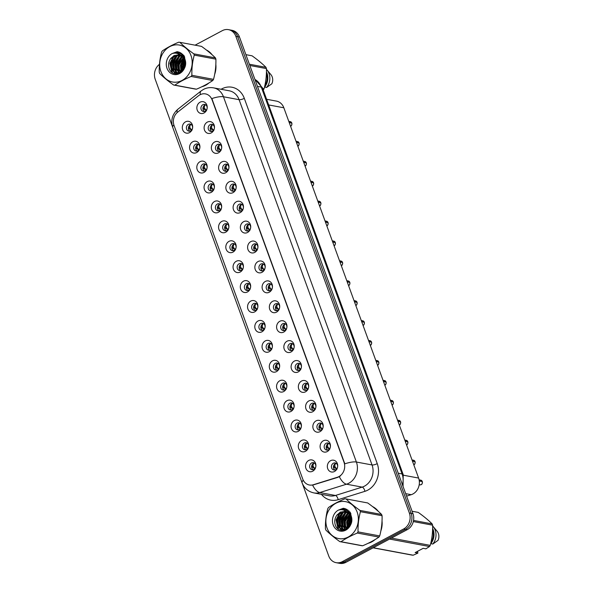 <?xml version="1.0" encoding="UTF-8"?>
<svg xmlns="http://www.w3.org/2000/svg" width="593" height="593" viewBox="0 0 593 593"><rect width="100%" height="100%" fill="white"/><g stroke="black" fill="none" stroke-linecap="round" stroke-linejoin="round"><path stroke-width="0.89" d="M196.698 152.542A5.997 5.152 100.6 0 1 189.938 149.703A5.997 5.152 100.6 0 1 192.777 141.757A5.997 5.152 100.6 0 1 199.537 144.588A5.997 5.152 100.6 0 1 196.698 152.542M195.564 144.284A3.595 3.091 -79.4 0 0 193.644 148.028A3.595 3.091 -79.4 0 0 196.083 151.059A3.595 3.091 -79.4 0 0 197.921 150.755A3.595 3.091 -79.4 0 0 199.841 147.02A3.595 3.091 -79.4 0 0 197.402 143.988A3.595 3.091 -79.4 0 0 195.564 144.284M203.948 172.459A5.997 5.152 100.6 0 1 197.187 169.62A5.997 5.152 100.6 0 1 200.026 161.674A5.997 5.152 100.6 0 1 206.787 164.506A5.997 5.152 100.6 0 1 203.948 172.459M202.813 164.202A3.595 3.091 -79.4 0 0 200.894 167.945A3.595 3.091 -79.4 0 0 203.332 170.977A3.595 3.091 -79.4 0 0 205.171 170.673A3.595 3.091 -79.4 0 0 207.09 166.937A3.595 3.091 -79.4 0 0 204.652 163.905A3.595 3.091 -79.4 0 0 202.813 164.202M211.197 192.377A5.997 5.152 100.6 0 1 204.437 189.538A5.997 5.152 100.6 0 1 207.276 181.591A5.997 5.152 100.6 0 1 214.036 184.423A5.997 5.152 100.6 0 1 211.197 192.377M210.063 184.119A3.595 3.091 -79.4 0 0 208.143 187.862A3.595 3.091 -79.4 0 0 210.582 190.894A3.595 3.091 -79.4 0 0 212.42 190.59A3.595 3.091 -79.4 0 0 214.34 186.854A3.595 3.091 -79.4 0 0 211.901 183.823A3.595 3.091 -79.4 0 0 210.063 184.119M218.446 212.294A5.997 5.152 100.6 0 1 211.686 209.455A5.997 5.152 100.6 0 1 214.525 201.509A5.997 5.152 100.6 0 1 221.285 204.34A5.997 5.152 100.6 0 1 218.446 212.294M217.312 204.036A3.595 3.091 -79.4 0 0 215.392 207.78A3.595 3.091 -79.4 0 0 217.831 210.811A3.595 3.091 -79.4 0 0 219.669 210.508A3.595 3.091 -79.4 0 0 221.589 206.772A3.595 3.091 -79.4 0 0 219.151 203.74A3.595 3.091 -79.4 0 0 217.312 204.036M225.696 232.211A5.997 5.152 100.6 0 1 218.936 229.372A5.997 5.152 100.6 0 1 221.775 221.426A5.997 5.152 100.6 0 1 228.535 224.258A5.997 5.152 100.6 0 1 225.696 232.211M224.562 223.954A3.595 3.091 -79.4 0 0 222.642 227.697A3.595 3.091 -79.4 0 0 225.081 230.729A3.595 3.091 -79.4 0 0 226.919 230.425A3.595 3.091 -79.4 0 0 228.839 226.682A3.595 3.091 -79.4 0 0 226.4 223.657A3.595 3.091 -79.4 0 0 224.562 223.954M232.945 252.129A5.997 5.152 100.6 0 1 226.185 249.29A5.997 5.152 100.6 0 1 229.024 241.344A5.997 5.152 100.6 0 1 235.784 244.175A5.997 5.152 100.6 0 1 232.945 252.129M231.811 243.871A3.595 3.091 -79.4 0 0 229.891 247.615A3.595 3.091 -79.4 0 0 232.33 250.646A3.595 3.091 -79.4 0 0 234.168 250.342A3.595 3.091 -79.4 0 0 236.088 246.599A3.595 3.091 -79.4 0 0 233.649 243.575A3.595 3.091 -79.4 0 0 231.811 243.871M240.195 272.046A5.997 5.152 100.6 0 1 233.434 269.207A5.997 5.152 100.6 0 1 236.273 261.261A5.997 5.152 100.6 0 1 243.034 264.093A5.997 5.152 100.6 0 1 240.195 272.046M239.061 263.789A3.595 3.091 -79.4 0 0 237.141 267.532A3.595 3.091 -79.4 0 0 239.579 270.564A3.595 3.091 -79.4 0 0 241.418 270.26A3.595 3.091 -79.4 0 0 243.338 266.516A3.595 3.091 -79.4 0 0 240.899 263.492A3.595 3.091 -79.4 0 0 239.061 263.789M247.444 291.964A5.997 5.152 100.6 0 1 240.684 289.125A5.997 5.152 100.6 0 1 243.523 281.178A5.997 5.152 100.6 0 1 250.283 284.01A5.997 5.152 100.6 0 1 247.444 291.964M246.31 283.706A3.595 3.091 -79.4 0 0 244.39 287.449A3.595 3.091 -79.4 0 0 246.829 290.481A3.595 3.091 -79.4 0 0 248.667 290.177A3.595 3.091 -79.4 0 0 250.587 286.434A3.595 3.091 -79.4 0 0 248.148 283.41A3.595 3.091 -79.4 0 0 246.31 283.706M254.694 311.881A5.997 5.152 100.6 0 1 247.933 309.042A5.997 5.152 100.6 0 1 250.772 301.088A5.997 5.152 100.6 0 1 257.532 303.927A5.997 5.152 100.6 0 1 254.694 311.881M253.559 303.623A3.595 3.091 -79.4 0 0 251.64 307.367A3.595 3.091 -79.4 0 0 254.078 310.398A3.595 3.091 -79.4 0 0 255.917 310.095A3.595 3.091 -79.4 0 0 257.836 306.351A3.595 3.091 -79.4 0 0 255.398 303.327A3.595 3.091 -79.4 0 0 253.559 303.623M261.943 331.791A5.997 5.152 100.6 0 1 255.183 328.959A5.997 5.152 100.6 0 1 258.022 321.006A5.997 5.152 100.6 0 1 264.782 323.845A5.997 5.152 100.6 0 1 261.943 331.791M260.809 323.541A3.595 3.091 -79.4 0 0 258.889 327.284A3.595 3.091 -79.4 0 0 261.328 330.316A3.595 3.091 -79.4 0 0 263.166 330.012A3.595 3.091 -79.4 0 0 265.086 326.269A3.595 3.091 -79.4 0 0 262.647 323.244A3.595 3.091 -79.4 0 0 260.809 323.541M269.192 351.708A5.997 5.152 100.6 0 1 262.432 348.877A5.997 5.152 100.6 0 1 265.271 340.923A5.997 5.152 100.6 0 1 272.031 343.762A5.997 5.152 100.6 0 1 269.192 351.708M268.058 343.458A3.595 3.091 -79.4 0 0 266.138 347.201A3.595 3.091 -79.4 0 0 268.577 350.226A3.595 3.091 -79.4 0 0 270.415 349.929A3.595 3.091 -79.4 0 0 272.335 346.186A3.595 3.091 -79.4 0 0 269.897 343.154A3.595 3.091 -79.4 0 0 268.058 343.458M276.442 371.626A5.997 5.152 100.6 0 1 269.682 368.794A5.997 5.152 100.6 0 1 272.521 360.84A5.997 5.152 100.6 0 1 279.281 363.679A5.997 5.152 100.6 0 1 276.442 371.626M275.308 363.376A3.595 3.091 -79.4 0 0 273.388 367.119A3.595 3.091 -79.4 0 0 275.827 370.143A3.595 3.091 -79.4 0 0 277.665 369.847A3.595 3.091 -79.4 0 0 279.585 366.103A3.595 3.091 -79.4 0 0 277.146 363.072A3.595 3.091 -79.4 0 0 275.308 363.376M283.691 391.543A5.997 5.152 100.6 0 1 276.931 388.711A5.997 5.152 100.6 0 1 279.77 380.758A5.997 5.152 100.6 0 1 286.53 383.597A5.997 5.152 100.6 0 1 283.691 391.543M282.557 383.293A3.595 3.091 -79.4 0 0 280.637 387.036A3.595 3.091 -79.4 0 0 283.076 390.061A3.595 3.091 -79.4 0 0 284.914 389.764A3.595 3.091 -79.4 0 0 286.834 386.021A3.595 3.091 -79.4 0 0 284.395 382.989A3.595 3.091 -79.4 0 0 282.557 383.293M290.941 411.46A5.997 5.152 100.6 0 1 284.18 408.629A5.997 5.152 100.6 0 1 287.012 400.675A5.997 5.152 100.6 0 1 293.78 403.514A5.997 5.152 100.6 0 1 290.941 411.46M289.807 403.21A3.595 3.091 -79.4 0 0 287.887 406.954A3.595 3.091 -79.4 0 0 290.325 409.978A3.595 3.091 -79.4 0 0 292.164 409.681A3.595 3.091 -79.4 0 0 294.084 405.938A3.595 3.091 -79.4 0 0 291.645 402.906A3.595 3.091 -79.4 0 0 289.807 403.21M298.19 431.378A5.997 5.152 100.6 0 1 291.43 428.546A5.997 5.152 100.6 0 1 294.261 420.593A5.997 5.152 100.6 0 1 301.029 423.432A5.997 5.152 100.6 0 1 298.19 431.378M297.056 423.128A3.595 3.091 -79.4 0 0 295.136 426.871A3.595 3.091 -79.4 0 0 297.575 429.895A3.595 3.091 -79.4 0 0 299.413 429.599A3.595 3.091 -79.4 0 0 301.333 425.856A3.595 3.091 -79.4 0 0 298.894 422.824A3.595 3.091 -79.4 0 0 297.056 423.128M305.439 451.295A5.997 5.152 100.6 0 1 298.679 448.464A5.997 5.152 100.6 0 1 301.511 440.51A5.997 5.152 100.6 0 1 308.278 443.349A5.997 5.152 100.6 0 1 305.439 451.295M304.305 443.045A3.595 3.091 -79.4 0 0 302.386 446.788A3.595 3.091 -79.4 0 0 304.824 449.813A3.595 3.091 -79.4 0 0 306.663 449.516A3.595 3.091 -79.4 0 0 308.582 445.773A3.595 3.091 -79.4 0 0 306.144 442.741A3.595 3.091 -79.4 0 0 304.305 443.045M312.689 471.213A5.997 5.152 100.6 0 1 305.929 468.381A5.997 5.152 100.6 0 1 308.76 460.427A5.997 5.152 100.6 0 1 315.528 463.266A5.997 5.152 100.6 0 1 312.689 471.213M311.555 462.963A3.595 3.091 -79.4 0 0 309.635 466.698A3.595 3.091 -79.4 0 0 312.074 469.73A3.595 3.091 -79.4 0 0 313.912 469.434A3.595 3.091 -79.4 0 0 315.832 465.69A3.595 3.091 -79.4 0 0 313.393 462.659A3.595 3.091 -79.4 0 0 311.555 462.963M189.449 132.624A5.997 5.152 100.6 0 1 182.688 129.785A5.997 5.152 100.6 0 1 185.527 121.839A5.997 5.152 100.6 0 1 192.288 124.671A5.997 5.152 100.6 0 1 189.449 132.624M188.315 124.367A3.595 3.091 -79.4 0 0 186.395 128.11A3.595 3.091 -79.4 0 0 188.833 131.142A3.595 3.091 -79.4 0 0 190.672 130.838A3.595 3.091 -79.4 0 0 192.592 127.102A3.595 3.091 -79.4 0 0 190.153 124.07A3.595 3.091 -79.4 0 0 188.315 124.367M211.249 132.899A5.997 5.152 100.6 0 1 204.489 130.06A5.997 5.152 100.6 0 1 207.328 122.114A5.997 5.152 100.6 0 1 214.088 124.945A5.997 5.152 100.6 0 1 211.249 132.899M210.115 124.641A3.595 3.091 -79.4 0 0 208.195 128.384A3.595 3.091 -79.4 0 0 210.634 131.416A3.595 3.091 -79.4 0 0 212.472 131.112A3.595 3.091 -79.4 0 0 214.392 127.376A3.595 3.091 -79.4 0 0 211.953 124.345A3.595 3.091 -79.4 0 0 210.115 124.641M218.498 152.816A5.997 5.152 100.6 0 1 211.738 149.977A5.997 5.152 100.6 0 1 214.577 142.031A5.997 5.152 100.6 0 1 221.337 144.862A5.997 5.152 100.6 0 1 218.498 152.816M217.364 144.559A3.595 3.091 -79.4 0 0 215.444 148.302A3.595 3.091 -79.4 0 0 217.883 151.334A3.595 3.091 -79.4 0 0 219.721 151.03A3.595 3.091 -79.4 0 0 221.641 147.294A3.595 3.091 -79.4 0 0 219.202 144.262A3.595 3.091 -79.4 0 0 217.364 144.559M225.748 172.733A5.997 5.152 100.6 0 1 218.987 169.894A5.997 5.152 100.6 0 1 221.826 161.948A5.997 5.152 100.6 0 1 228.587 164.78A5.997 5.152 100.6 0 1 225.748 172.733M224.614 164.476A3.595 3.091 -79.4 0 0 222.694 168.219A3.595 3.091 -79.4 0 0 225.132 171.251A3.595 3.091 -79.4 0 0 226.971 170.947A3.595 3.091 -79.4 0 0 228.891 167.204A3.595 3.091 -79.4 0 0 226.452 164.179A3.595 3.091 -79.4 0 0 224.614 164.476M232.997 192.651A5.997 5.152 100.6 0 1 226.237 189.812A5.997 5.152 100.6 0 1 229.076 181.866A5.997 5.152 100.6 0 1 235.836 184.697A5.997 5.152 100.6 0 1 232.997 192.651M231.863 184.393A3.595 3.091 -79.4 0 0 229.943 188.137A3.595 3.091 -79.4 0 0 232.382 191.168A3.595 3.091 -79.4 0 0 234.22 190.864A3.595 3.091 -79.4 0 0 236.14 187.121A3.595 3.091 -79.4 0 0 233.701 184.097A3.595 3.091 -79.4 0 0 231.863 184.393M240.247 212.568A5.997 5.152 100.6 0 1 233.486 209.729A5.997 5.152 100.6 0 1 236.325 201.783A5.997 5.152 100.6 0 1 243.086 204.615A5.997 5.152 100.6 0 1 240.247 212.568M239.112 204.311A3.595 3.091 -79.4 0 0 237.193 208.054A3.595 3.091 -79.4 0 0 239.631 211.086A3.595 3.091 -79.4 0 0 241.47 210.782A3.595 3.091 -79.4 0 0 243.389 207.039A3.595 3.091 -79.4 0 0 240.951 204.014A3.595 3.091 -79.4 0 0 239.112 204.311M247.496 232.486A5.997 5.152 100.6 0 1 240.736 229.647A5.997 5.152 100.6 0 1 243.575 221.7A5.997 5.152 100.6 0 1 250.335 224.532A5.997 5.152 100.6 0 1 247.496 232.486M246.362 224.228A3.595 3.091 -79.4 0 0 244.442 227.971A3.595 3.091 -79.4 0 0 246.881 231.003A3.595 3.091 -79.4 0 0 248.719 230.699A3.595 3.091 -79.4 0 0 250.639 226.956A3.595 3.091 -79.4 0 0 248.2 223.932A3.595 3.091 -79.4 0 0 246.362 224.228M254.745 252.403A5.997 5.152 100.6 0 1 247.985 249.564A5.997 5.152 100.6 0 1 250.817 241.61A5.997 5.152 100.6 0 1 257.584 244.449A5.997 5.152 100.6 0 1 254.745 252.403M253.611 244.146A3.595 3.091 -79.4 0 0 251.691 247.889A3.595 3.091 -79.4 0 0 254.13 250.921A3.595 3.091 -79.4 0 0 255.968 250.617A3.595 3.091 -79.4 0 0 257.888 246.873A3.595 3.091 -79.4 0 0 255.45 243.849A3.595 3.091 -79.4 0 0 253.611 244.146M261.995 272.313A5.997 5.152 100.6 0 1 255.235 269.481A5.997 5.152 100.6 0 1 258.066 261.528A5.997 5.152 100.6 0 1 264.834 264.367A5.997 5.152 100.6 0 1 261.995 272.313M260.861 264.063A3.595 3.091 -79.4 0 0 258.941 267.806A3.595 3.091 -79.4 0 0 261.38 270.838A3.595 3.091 -79.4 0 0 263.218 270.534A3.595 3.091 -79.4 0 0 265.138 266.791A3.595 3.091 -79.4 0 0 262.699 263.766A3.595 3.091 -79.4 0 0 260.861 264.063M269.244 292.23A5.997 5.152 100.6 0 1 262.484 289.399A5.997 5.152 100.6 0 1 265.316 281.445A5.997 5.152 100.6 0 1 272.083 284.284A5.997 5.152 100.6 0 1 269.244 292.23M268.11 283.98A3.595 3.091 -79.4 0 0 266.19 287.724A3.595 3.091 -79.4 0 0 268.629 290.748A3.595 3.091 -79.4 0 0 270.467 290.451A3.595 3.091 -79.4 0 0 272.387 286.708A3.595 3.091 -79.4 0 0 269.948 283.676A3.595 3.091 -79.4 0 0 268.11 283.98M276.494 312.148A5.997 5.152 100.6 0 1 269.733 309.316A5.997 5.152 100.6 0 1 272.565 301.363A5.997 5.152 100.6 0 1 279.333 304.202A5.997 5.152 100.6 0 1 276.494 312.148M275.36 303.898A3.595 3.091 -79.4 0 0 273.44 307.641A3.595 3.091 -79.4 0 0 275.878 310.665A3.595 3.091 -79.4 0 0 277.717 310.369A3.595 3.091 -79.4 0 0 279.637 306.625A3.595 3.091 -79.4 0 0 277.198 303.594A3.595 3.091 -79.4 0 0 275.36 303.898M283.743 332.065A5.997 5.152 100.6 0 1 276.983 329.234A5.997 5.152 100.6 0 1 279.814 321.28A5.997 5.152 100.6 0 1 286.582 324.119A5.997 5.152 100.6 0 1 283.743 332.065M282.609 323.815A3.595 3.091 -79.4 0 0 280.689 327.558A3.595 3.091 -79.4 0 0 283.128 330.583A3.595 3.091 -79.4 0 0 284.966 330.286A3.595 3.091 -79.4 0 0 286.886 326.543A3.595 3.091 -79.4 0 0 284.447 323.511A3.595 3.091 -79.4 0 0 282.609 323.815M290.993 351.983A5.997 5.152 100.6 0 1 284.232 349.151A5.997 5.152 100.6 0 1 287.064 341.197A5.997 5.152 100.6 0 1 293.831 344.036A5.997 5.152 100.6 0 1 290.993 351.983M289.858 343.732A3.595 3.091 -79.4 0 0 287.939 347.476A3.595 3.091 -79.4 0 0 290.377 350.5A3.595 3.091 -79.4 0 0 292.216 350.204A3.595 3.091 -79.4 0 0 294.135 346.46A3.595 3.091 -79.4 0 0 291.697 343.429A3.595 3.091 -79.4 0 0 289.858 343.732M298.242 371.9A5.997 5.152 100.6 0 1 291.482 369.068A5.997 5.152 100.6 0 1 294.313 361.115A5.997 5.152 100.6 0 1 301.081 363.954A5.997 5.152 100.6 0 1 298.242 371.9M297.108 363.65A3.595 3.091 -79.4 0 0 295.188 367.393A3.595 3.091 -79.4 0 0 297.627 370.417A3.595 3.091 -79.4 0 0 299.465 370.121A3.595 3.091 -79.4 0 0 301.385 366.378A3.595 3.091 -79.4 0 0 298.946 363.346A3.595 3.091 -79.4 0 0 297.108 363.65M305.491 391.817A5.997 5.152 100.6 0 1 298.731 388.986A5.997 5.152 100.6 0 1 301.563 381.032A5.997 5.152 100.6 0 1 308.33 383.871A5.997 5.152 100.6 0 1 305.491 391.817M304.357 383.567A3.595 3.091 -79.4 0 0 302.437 387.311A3.595 3.091 -79.4 0 0 304.876 390.335A3.595 3.091 -79.4 0 0 306.714 390.038A3.595 3.091 -79.4 0 0 308.634 386.295A3.595 3.091 -79.4 0 0 306.196 383.263A3.595 3.091 -79.4 0 0 304.357 383.567M312.741 411.735A5.997 5.152 100.6 0 1 305.981 408.903A5.997 5.152 100.6 0 1 308.812 400.95A5.997 5.152 100.6 0 1 315.58 403.789A5.997 5.152 100.6 0 1 312.741 411.735M311.607 403.485A3.595 3.091 -79.4 0 0 309.687 407.221A3.595 3.091 -79.4 0 0 312.126 410.252A3.595 3.091 -79.4 0 0 313.964 409.956A3.595 3.091 -79.4 0 0 315.884 406.212A3.595 3.091 -79.4 0 0 313.445 403.181A3.595 3.091 -79.4 0 0 311.607 403.485M319.99 431.652A5.997 5.152 100.6 0 1 313.23 428.821A5.997 5.152 100.6 0 1 316.062 420.867A5.997 5.152 100.6 0 1 322.829 423.706A5.997 5.152 100.6 0 1 319.99 431.652M318.856 423.402A3.595 3.091 -79.4 0 0 316.929 427.138A3.595 3.091 -79.4 0 0 319.375 430.17A3.595 3.091 -79.4 0 0 321.206 429.873A3.595 3.091 -79.4 0 0 323.133 426.13A3.595 3.091 -79.4 0 0 320.694 423.098A3.595 3.091 -79.4 0 0 318.856 423.402M327.24 451.57A5.997 5.152 100.6 0 1 320.479 448.738A5.997 5.152 100.6 0 1 323.311 440.784A5.997 5.152 100.6 0 1 330.071 443.616A5.997 5.152 100.6 0 1 327.24 451.57M326.106 443.319A3.595 3.091 -79.4 0 0 324.178 447.055A3.595 3.091 -79.4 0 0 326.617 450.087A3.595 3.091 -79.4 0 0 328.455 449.79A3.595 3.091 -79.4 0 0 330.383 446.047A3.595 3.091 -79.4 0 0 327.944 443.015A3.595 3.091 -79.4 0 0 326.106 443.319M334.489 471.487A5.997 5.152 100.6 0 1 327.721 468.655A5.997 5.152 100.6 0 1 330.56 460.702A5.997 5.152 100.6 0 1 337.321 463.533A5.997 5.152 100.6 0 1 334.489 471.487M333.355 463.237A3.595 3.091 -79.4 0 0 331.428 466.973A3.595 3.091 -79.4 0 0 333.866 470.004A3.595 3.091 -79.4 0 0 335.705 469.708A3.595 3.091 -79.4 0 0 337.632 465.965A3.595 3.091 -79.4 0 0 335.193 462.933A3.595 3.091 -79.4 0 0 333.355 463.237M203.999 112.981A5.997 5.152 100.6 0 1 197.239 110.142A5.997 5.152 100.6 0 1 200.078 102.196A5.997 5.152 100.6 0 1 206.838 105.028A5.997 5.152 100.6 0 1 203.999 112.981M202.865 104.724A3.595 3.091 -79.4 0 0 200.945 108.467A3.595 3.091 -79.4 0 0 203.384 111.499A3.595 3.091 -79.4 0 0 205.222 111.195A3.595 3.091 -79.4 0 0 207.142 107.459A3.595 3.091 -79.4 0 0 204.704 104.427A3.595 3.091 -79.4 0 0 202.865 104.724M197.121 151.052A3.595 3.091 100.6 0 1 195.646 147.805A3.595 3.091 100.6 0 1 197.573 144.662A3.595 3.091 100.6 0 1 198.373 144.373M204.37 170.962A3.595 3.091 100.6 0 1 202.895 167.723A3.595 3.091 100.6 0 1 204.822 164.58A3.595 3.091 100.6 0 1 205.623 164.291M211.619 190.879A3.595 3.091 100.6 0 1 210.144 187.64A3.595 3.091 100.6 0 1 212.072 184.497A3.595 3.091 100.6 0 1 212.872 184.208M218.869 210.797A3.595 3.091 100.6 0 1 217.394 207.557A3.595 3.091 100.6 0 1 219.321 204.415A3.595 3.091 100.6 0 1 220.122 204.125M226.118 230.714A3.595 3.091 100.6 0 1 224.643 227.475A3.595 3.091 100.6 0 1 226.57 224.332A3.595 3.091 100.6 0 1 227.371 224.043M233.368 250.631A3.595 3.091 100.6 0 1 231.893 247.392A3.595 3.091 100.6 0 1 233.82 244.249A3.595 3.091 100.6 0 1 234.62 243.96M240.617 270.549A3.595 3.091 100.6 0 1 239.142 267.31A3.595 3.091 100.6 0 1 241.069 264.167A3.595 3.091 100.6 0 1 241.862 263.878M247.867 290.466A3.595 3.091 100.6 0 1 246.391 287.22A3.595 3.091 100.6 0 1 248.319 284.084A3.595 3.091 100.6 0 1 249.112 283.795M255.116 310.384A3.595 3.091 100.6 0 1 253.641 307.137A3.595 3.091 100.6 0 1 255.568 304.001A3.595 3.091 100.6 0 1 256.361 303.712M262.365 330.301A3.595 3.091 100.6 0 1 260.89 327.054A3.595 3.091 100.6 0 1 262.818 323.919A3.595 3.091 100.6 0 1 263.611 323.622M269.615 350.218A3.595 3.091 100.6 0 1 268.14 346.972A3.595 3.091 100.6 0 1 270.067 343.836A3.595 3.091 100.6 0 1 270.86 343.54M276.864 370.136A3.595 3.091 100.6 0 1 275.389 366.889A3.595 3.091 100.6 0 1 277.316 363.746A3.595 3.091 100.6 0 1 278.11 363.457M284.114 390.053A3.595 3.091 100.6 0 1 282.639 386.806A3.595 3.091 100.6 0 1 284.566 383.664A3.595 3.091 100.6 0 1 285.359 383.375M291.363 409.971A3.595 3.091 100.6 0 1 289.888 406.724A3.595 3.091 100.6 0 1 291.815 403.581A3.595 3.091 100.6 0 1 292.608 403.292M298.613 429.888A3.595 3.091 100.6 0 1 297.137 426.641A3.595 3.091 100.6 0 1 299.065 423.498A3.595 3.091 100.6 0 1 299.858 423.209M305.862 449.805A3.595 3.091 100.6 0 1 304.387 446.559A3.595 3.091 100.6 0 1 306.314 443.416A3.595 3.091 100.6 0 1 307.107 443.127M313.111 469.723A3.595 3.091 100.6 0 1 311.636 466.476A3.595 3.091 100.6 0 1 313.556 463.333A3.595 3.091 100.6 0 1 314.357 463.044M189.871 131.135A3.595 3.091 100.6 0 1 188.404 127.888A3.595 3.091 100.6 0 1 190.323 124.745A3.595 3.091 100.6 0 1 191.124 124.456M211.671 131.401A3.595 3.091 100.6 0 1 210.196 128.162A3.595 3.091 100.6 0 1 212.124 125.019A3.595 3.091 100.6 0 1 212.917 124.73M218.921 151.319A3.595 3.091 100.6 0 1 217.446 148.08A3.595 3.091 100.6 0 1 219.373 144.937A3.595 3.091 100.6 0 1 220.166 144.648M226.17 171.236A3.595 3.091 100.6 0 1 224.695 167.997A3.595 3.091 100.6 0 1 226.622 164.854A3.595 3.091 100.6 0 1 227.416 164.565M233.42 191.154A3.595 3.091 100.6 0 1 231.945 187.914A3.595 3.091 100.6 0 1 233.872 184.771A3.595 3.091 100.6 0 1 234.665 184.482M240.669 211.071A3.595 3.091 100.6 0 1 239.194 207.832A3.595 3.091 100.6 0 1 241.121 204.689A3.595 3.091 100.6 0 1 241.914 204.4M247.918 230.988A3.595 3.091 100.6 0 1 246.443 227.742A3.595 3.091 100.6 0 1 248.371 224.606A3.595 3.091 100.6 0 1 249.164 224.317M255.168 250.906A3.595 3.091 100.6 0 1 253.693 247.659A3.595 3.091 100.6 0 1 255.62 244.524A3.595 3.091 100.6 0 1 256.413 244.234M262.417 270.823A3.595 3.091 100.6 0 1 260.942 267.576A3.595 3.091 100.6 0 1 262.869 264.441A3.595 3.091 100.6 0 1 263.663 264.144M269.667 290.74A3.595 3.091 100.6 0 1 268.192 287.494A3.595 3.091 100.6 0 1 270.119 284.358A3.595 3.091 100.6 0 1 270.912 284.062M276.916 310.658A3.595 3.091 100.6 0 1 275.441 307.411A3.595 3.091 100.6 0 1 277.368 304.268A3.595 3.091 100.6 0 1 278.161 303.979M284.166 330.575A3.595 3.091 100.6 0 1 282.691 327.329A3.595 3.091 100.6 0 1 284.61 324.186A3.595 3.091 100.6 0 1 285.411 323.897M291.415 350.493A3.595 3.091 100.6 0 1 289.94 347.246A3.595 3.091 100.6 0 1 291.86 344.103A3.595 3.091 100.6 0 1 292.66 343.814M298.664 370.41A3.595 3.091 100.6 0 1 297.189 367.163A3.595 3.091 100.6 0 1 299.109 364.02A3.595 3.091 100.6 0 1 299.91 363.731M305.914 390.327A3.595 3.091 100.6 0 1 304.439 387.081A3.595 3.091 100.6 0 1 306.359 383.938A3.595 3.091 100.6 0 1 307.159 383.649M313.163 410.245A3.595 3.091 100.6 0 1 311.688 406.998A3.595 3.091 100.6 0 1 313.608 403.855A3.595 3.091 100.6 0 1 314.409 403.566M320.413 430.162A3.595 3.091 100.6 0 1 318.938 426.916A3.595 3.091 100.6 0 1 320.857 423.773A3.595 3.091 100.6 0 1 321.658 423.484M327.662 450.08A3.595 3.091 100.6 0 1 326.187 446.833A3.595 3.091 100.6 0 1 328.107 443.69A3.595 3.091 100.6 0 1 328.907 443.401M334.912 469.997A3.595 3.091 100.6 0 1 333.436 466.75A3.595 3.091 100.6 0 1 335.356 463.607A3.595 3.091 100.6 0 1 336.157 463.318M204.422 111.484A3.595 3.091 100.6 0 1 202.947 108.245A3.595 3.091 100.6 0 1 204.874 105.102A3.595 3.091 100.6 0 1 205.667 104.813M198.499 95.747A10.793 9.28 100.6 0 1 199.945 94.798A10.793 9.28 100.6 0 1 205.46 93.894A10.793 9.28 100.6 0 1 212.116 99.898L344.014 462.288A10.793 9.28 100.6 0 1 337.358 477.254L313.341 484.748A10.793 9.28 100.6 0 1 309.383 485A10.793 9.28 100.6 0 1 302.726 478.996L174.053 125.479A10.793 9.28 100.6 0 1 177.715 112.114L198.499 95.747M266.591 99.268L276.442 101.106A11.993 10.311 100.6 0 1 283.839 107.778L418.614 478.062A11.993 10.311 100.6 0 1 411.216 494.688L406.583 496.133M184.386 59.797A19.384 16.663 -79.4 0 0 182.518 70.76M201.946 86.711A19.384 16.663 -79.4 0 0 205.549 85.31A19.384 16.663 -79.4 0 0 208.906 82.976M350.567 516.377A19.384 16.663 -79.4 0 0 348.699 527.34M368.134 543.292A19.384 16.663 -79.4 0 0 371.729 541.891A19.384 16.663 -79.4 0 0 375.087 539.556M211.857 98.579L344.807 463.845A13.987 4.047 -20 0 1 356.393 462.029A15.989 13.743 100.6 0 1 348.832 483.228A15.989 13.743 100.6 0 1 346.527 484.192L319.775 492.553A15.989 13.743 100.6 0 1 313.905 492.916L329.552 495.844A15.989 13.743 -79.4 0 0 335.416 495.474L362.175 487.12A15.989 13.743 -79.4 0 0 364.473 486.149A15.989 13.743 -79.4 0 0 372.041 464.949L239.098 99.683A15.989 13.743 -79.4 0 0 229.232 90.788L213.584 87.868A15.989 13.743 100.6 0 1 223.45 96.763A13.987 4.047 160 0 0 211.857 98.579M302.297 483.354L328.737 556.004A11.993 10.311 -79.4 0 0 336.135 562.675L339.745 563.35A11.993 10.311 -79.4 0 0 345.867 562.349L407.302 529.608L405.501 529.275A11.993 10.311 -79.4 0 0 411.171 513.375L237.66 36.655A11.993 10.311 -79.4 0 0 230.262 29.984A11.993 10.311 -79.4 0 1 237.66 36.655L411.171 513.375A11.993 10.311 -79.4 0 1 405.501 529.275L344.066 562.016L405.501 529.275L403.692 528.934A11.993 10.311 -79.4 0 0 409.363 513.034L235.858 36.321A11.993 10.311 -79.4 0 0 228.461 29.65A11.993 10.311 -79.4 0 0 222.331 30.651L195.082 45.172M337.936 563.016A11.993 10.311 -79.4 0 0 344.066 562.016A11.993 10.311 -79.4 0 1 337.936 563.016M340.508 475.875L337.847 477.343L312.607 485.118A13.987 6.501 72.7 0 0 319.775 492.553L335.416 495.474A3.995 1.853 -107.3 0 1 338.158 499.684A19.984 17.182 100.6 0 1 321.421 494.325M214.666 74.355A19.384 16.663 -79.4 0 0 215.837 64.429M212.109 54.756A19.384 16.663 -79.4 0 0 206.408 50.02M380.847 530.935A19.384 16.663 -79.4 0 0 382.025 521.01M378.29 511.336A19.384 16.663 -79.4 0 0 372.589 506.6M159.473 64.303A11.993 10.311 -79.4 0 0 155.225 79.292L172.57 126.939M336.135 562.675A11.993 10.311 -79.4 0 0 342.257 561.675L403.692 528.934M407.302 529.608A11.993 10.311 -79.4 0 0 412.98 513.708L239.468 36.996A11.993 10.311 -79.4 0 0 232.071 30.325L228.461 29.65M291.815 123.07C291.897 125.019 291.511 126.05 290.644 126.146L290.548 126.198A2.402 2.061 -79.4 0 0 291.8 123.062L291.808 123.085M205.719 110.046L206.416 110.135M203.102 107.377L204.103 109.305L205.163 109.861M291.548 123.018L289.162 122.395M206.52 110.624L205.793 110.772L205.652 111.447M206.223 109.816L204.103 109.305M205.83 104.917L204.889 105.131L204.214 107.481L205.245 109.26M291.8 123.062L289.228 122.581M191.68 129.459L189.552 128.948L188.552 127.021M191.28 124.567L190.338 124.775L189.664 127.124L190.694 128.903M191.969 130.267L191.242 130.416L191.109 131.09M191.168 129.689L191.865 129.778M189.552 128.948L190.605 129.504M299.065 142.987C299.146 144.937 298.761 145.967 297.894 146.063L297.797 146.115A2.402 2.061 -79.4 0 0 299.05 142.98L296.478 142.498M210.352 127.295L211.353 129.222L213.658 130.052M298.798 142.935L296.411 142.313M213.769 130.542L213.043 130.69L212.902 131.364M213.473 129.734L211.353 129.222M213.08 124.834L212.138 125.049L211.464 127.399L212.494 129.178M212.969 129.963L212.405 129.778M297.538 141.549L298.983 142.794A2.402 2.061 -79.4 0 0 297.538 141.549L296.033 141.267M305.039 166.025A2.402 2.061 -79.4 0 0 306.299 162.897L306.307 162.919M217.601 147.212L218.602 149.139L220.907 149.97M306.047 162.853L303.66 162.23M221.019 150.459L220.292 150.607L220.151 151.282M220.722 149.651L218.602 149.139M220.329 144.751L219.388 144.966L218.713 147.316L219.736 149.095M220.218 149.881L219.655 149.695M306.299 162.897L303.727 162.415M304.787 161.466L306.233 162.712A2.402 2.061 -79.4 0 0 304.787 161.466L303.282 161.185M313.564 182.822C313.645 184.771 313.252 185.802 312.392 185.898L312.289 185.95A2.402 2.061 -79.4 0 0 313.549 182.814L310.977 182.333M224.851 167.13L225.851 169.057L228.157 169.887M313.297 182.77L310.91 182.147M228.268 170.376L227.542 170.525L227.401 171.199M227.971 169.568L225.851 169.057M227.579 164.669L226.637 164.884L225.963 167.233L226.986 169.012M227.467 169.798L226.904 169.605M312.037 181.384L313.482 182.629A2.402 2.061 -79.4 0 0 312.037 181.384L310.532 181.102M319.538 205.86A2.402 2.061 -79.4 0 0 320.798 202.732L318.226 202.25M232.1 187.047L233.101 188.974L235.406 189.804M320.546 202.687L318.159 202.065M235.517 190.294L234.791 190.442L234.65 191.116M235.221 189.486L233.101 188.974M234.828 184.586L233.887 184.801L233.212 187.151L234.235 188.93M234.717 189.716L234.153 189.523M319.286 201.301L320.731 202.547A2.402 2.061 -79.4 0 0 319.286 201.301L317.781 201.02M198.929 149.377L196.802 148.865L195.801 146.938M198.529 144.484L197.588 144.692L196.913 147.042L197.943 148.821M199.218 150.185L198.492 150.333L198.359 151.007M198.418 149.606L199.115 149.695M196.802 148.865L197.854 149.421M206.179 169.294L204.051 168.783L203.051 166.855M205.778 164.394L204.837 164.609L204.162 166.959L205.193 168.738M206.468 170.102L205.741 170.25L205.601 170.925M205.667 169.524L206.364 169.613M204.051 168.783L205.104 169.339M213.428 189.211L211.301 188.7L210.3 186.773M213.028 184.312L212.086 184.527L211.412 186.877L212.442 188.656M213.717 190.019L212.991 190.168L212.85 190.842M212.917 189.441L213.613 189.53M211.301 188.7L212.353 189.256M160.903 71.538A18.783 16.152 -79.4 0 0 182.088 80.426A18.783 16.152 -79.4 0 0 190.976 55.512A18.783 16.152 -79.4 0 0 169.791 46.625A18.783 16.152 -79.4 0 0 160.903 71.538M159.473 72.887A21.585 18.553 -79.4 0 0 159.71 73.517C163.394 77.186 168.034 81.026 173.623 85.029A21.585 18.553 -79.4 0 0 174.839 85.14L196.483 89.18C202.865 86.474 208.299 83.583 212.768 80.5A21.585 18.553 -79.4 0 0 213.517 79.343C215.281 72.82 216.067 66.09 215.896 59.152A21.585 18.553 -79.4 0 0 215.674 58.514A21.585 18.553 -79.4 0 0 215.429 57.884C211.783 54.245 207.15 50.405 201.516 46.373L179.872 42.325A21.585 18.553 -79.4 0 0 178.663 42.214C172.244 44.935 166.818 47.825 162.371 50.894A21.585 18.553 -79.4 0 0 161.622 52.051C159.858 58.633 159.065 65.363 159.25 72.242A21.585 18.553 -79.4 0 0 159.473 72.887M212.768 80.5L191.124 76.46C184.712 79.18 179.279 82.071 174.839 85.14M191.124 76.46A21.585 18.553 -79.4 0 0 191.873 75.296L213.517 79.343M215.896 59.152L194.252 55.112C192.488 61.628 191.695 68.358 191.873 75.296M194.252 55.112A21.585 18.553 -79.4 0 0 194.03 54.467A21.585 18.553 -79.4 0 0 193.785 53.837L215.429 57.884M173.623 85.029L195.267 89.069A21.585 18.553 -79.4 0 0 196.483 89.18M185.053 61.739L183.563 65.682L183.63 69.351M185.194 62.732L184.201 65.801L184.119 68.499M184.201 59.233L181.013 65.2L181.317 69.796L181.947 71.286M184.438 59.737L181.651 65.319L182.347 70.923M184.593 56.95L183.548 57.417M183.185 57.617L178.471 64.726L178.775 69.322L180.442 72.287M184.719 57.276L183.823 57.743M183.445 57.973L179.108 64.845L179.412 69.44L180.806 72.087M183.467 56.105L182.429 56.35M182.081 56.461L181.184 56.846L175.921 64.252L176.225 68.84L179.027 72.813M183.763 56.283L182.718 56.58M182.362 56.72L176.558 64.37L176.862 68.966L179.375 72.717M184.038 55.757L182.585 55.534M182.259 55.527L181.258 55.579M180.947 55.623L178.634 56.372L173.371 63.777L173.675 68.365L175.943 71.916L177.678 72.998M183.867 55.72L182.896 55.646M182.562 55.646L181.554 55.749M181.228 55.809L179.271 56.491L174.008 63.896L174.312 68.484L176.581 72.035L178.004 72.983M184.571 56.891L180.569 55.112M179.768 55.053L176.091 55.898L170.828 63.303L171.132 67.891L173.393 71.442L176.373 72.902L180.798 72.094L185.216 64.526L184.482 59.856L181.792 56.231L178.634 54.734L170.665 58.618C168.679 61.487 168.101 64.548 168.946 67.795C171.859 79.165 187.818 72.524 185.446 60.975L183.986 55.668L178.122 51.843L177.025 51.71L172.089 53.585A11.163 9.599 -79.4 0 0 166.996 68.291A11.163 9.599 -79.4 0 0 178.634 74.014A11.163 9.599 -79.4 0 0 185.446 60.975M184.341 56.372L181.006 55.179M181.325 55.245L180.657 55.179M180.064 55.171L176.729 56.016L171.466 63.421L171.77 68.01L174.031 71.56L176.699 72.954M185.439 60.871L182.436 56.35L180.961 55.431M178.856 54.778L174.179 55.534L170.799 58.41M177.982 73.124L178.878 73.369M178.308 73.117L178.938 73.347M176.373 72.902L180.124 72.798M172.089 53.585C175.758 52.547 178.99 53.429 181.792 56.231M179.872 42.325C183.519 45.965 188.159 49.805 193.785 53.837M184.794 60.723L182.963 65.786L183.022 70.196M184.727 57.291L184 57.981M183.682 58.322L180.413 65.312L181.095 71.916M182.207 56.78L177.863 64.837L178.953 72.353M182.837 54.334L181.147 55.201M179.664 56.305L175.32 64.355L176.403 71.879M176.751 72.516L177.048 72.991M177.077 73.028L177.574 73.717M181.725 53.4L179.338 54.304M178.575 54.741L177.818 55.26M177.114 55.831L172.771 63.881L173.86 71.405M174.209 72.042L175.491 73.777M180.569 52.688L177.44 53.511M174.572 55.357L170.221 63.407L172.393 72.65M179.375 52.177L174.646 53.148M178.226 51.865L177.025 51.71M184.675 60.353L182.644 65.727L182.77 70.485M183.771 55.386L183.37 55.623M183.015 55.853L182.392 56.313M181.369 57.21L177.544 64.778L178.389 71.76M182.703 54.208L180.828 55.149M180.487 55.371L179.746 55.912M178.819 56.735L175.002 64.296L175.839 71.286M176.284 72.19L177.337 73.754M181.584 53.296L179.13 54.185M178.219 54.712L177.196 55.438M176.277 56.253L172.452 63.822L173.289 70.812M173.734 71.716L175.194 73.74M180.42 52.614L177.166 53.437M173.727 55.779L169.902 63.347L171.807 72.227M179.219 52.125L174.149 53.177M327.084 528.118A18.783 16.152 -79.4 0 0 348.269 537.006A18.783 16.152 -79.4 0 0 357.156 512.093A18.783 16.152 -79.4 0 0 335.972 503.212A18.783 16.152 -79.4 0 0 327.084 528.118M325.653 529.467A21.585 18.553 -79.4 0 0 325.891 530.098C329.582 533.767 334.215 537.606 339.804 541.609A21.585 18.553 -79.4 0 0 341.019 541.72L362.664 545.768C369.054 543.062 374.479 540.164 378.949 537.088A21.585 18.553 -79.4 0 0 379.698 535.924C381.462 529.408 382.255 522.678 382.077 515.732A21.585 18.553 -79.4 0 0 381.855 515.095A21.585 18.553 -79.4 0 0 381.61 514.465C377.963 510.825 373.331 506.985 367.697 502.953L346.053 498.913A21.585 18.553 -79.4 0 0 344.844 498.795C338.425 501.515 332.999 504.413 328.552 507.475A21.585 18.553 -79.4 0 0 327.803 508.638C326.039 515.213 325.246 521.944 325.431 528.823A21.585 18.553 -79.4 0 0 325.653 529.467M378.949 537.088L357.305 533.04C350.893 535.761 345.46 538.652 341.019 541.72M357.305 533.04A21.585 18.553 -79.4 0 0 358.053 531.884L379.698 535.924M382.077 515.732L360.433 511.692C358.669 518.215 357.883 524.946 358.053 531.884M360.433 511.692A21.585 18.553 -79.4 0 0 360.21 511.047A21.585 18.553 -79.4 0 0 359.966 510.417L381.61 514.465M339.804 541.609L361.448 545.649A21.585 18.553 -79.4 0 0 362.664 545.768M351.234 518.326L349.744 522.263L349.811 525.932M351.375 519.312L350.381 522.381L350.3 525.079M350.381 515.814L347.201 521.788L347.498 526.376L348.128 527.866M350.619 516.325L347.832 521.907L348.528 527.511M350.774 513.531L349.729 513.998M349.366 514.205L344.652 521.306L344.956 525.902L346.623 528.867M350.181 514.561L350.908 513.872L350.003 514.324M349.625 514.554L345.289 521.425L345.593 526.021L346.994 528.667M349.648 512.686L348.61 512.93M348.261 513.049L347.365 513.427L342.102 520.832L342.406 525.428L345.208 529.393M349.944 512.871L348.899 513.167M348.543 513.301L342.739 520.95L343.043 525.546L345.556 529.297M350.218 512.345L348.766 512.122M348.439 512.107L347.439 512.159M347.127 512.204L344.822 512.952L339.559 520.357L339.863 524.946L342.124 528.496L343.858 529.586M350.048 512.3L349.077 512.226M348.743 512.233L347.735 512.33M347.409 512.389L345.46 513.071L340.197 520.476L340.493 525.072L342.761 528.615L344.192 529.564M350.752 513.471L346.749 511.692M345.949 511.633L342.272 512.478L337.009 519.883L337.313 524.471L339.574 528.022L342.561 529.482L346.979 528.674L351.397 521.114L350.671 516.436L347.972 512.812L344.815 511.314L336.846 515.198C334.86 518.067 334.289 521.128 335.127 524.375C338.04 535.753 354.006 529.112 351.627 517.556L350.166 512.248L344.303 508.423L343.206 508.29L338.269 510.165A11.163 9.599 -79.4 0 0 333.177 524.872A11.163 9.599 -79.4 0 0 344.815 530.602A11.163 9.599 -79.4 0 0 351.627 517.556M350.522 512.952L347.187 511.759M347.505 511.826L346.838 511.759M346.245 511.752L342.91 512.597L337.647 520.002L337.951 524.59L340.212 528.141L342.88 529.534M351.627 517.452L348.617 512.93L347.142 512.011M345.037 511.359L340.36 512.122L336.987 514.998M344.162 529.705L345.059 529.949M344.496 529.705L345.126 529.927M342.561 529.482L346.305 529.379M338.269 510.165C341.939 509.128 345.17 510.01 347.972 512.812M346.053 498.913C349.7 502.553 354.34 506.385 359.966 510.417M350.974 517.304L349.144 522.366L349.203 526.777M349.863 514.902L346.594 521.892L347.276 528.496M350.085 512.137L349.596 512.441M348.395 513.368L344.051 521.417L345.133 528.934M349.025 510.921L347.075 511.952M345.845 512.893L341.501 520.943L342.591 528.459M342.932 529.104L343.228 529.571M343.258 529.616L343.755 530.298M347.906 509.98L345.526 510.884M344.763 511.322L343.999 511.848M343.295 512.411L338.951 520.461L340.041 527.985M340.389 528.622L341.679 530.364M346.749 509.268L343.629 510.091M340.753 511.937L336.409 519.987L338.573 529.23M345.556 508.757L340.827 509.735M344.407 508.446L343.206 508.29M350.856 516.933L348.825 522.307L348.951 527.066M349.952 511.967L349.559 512.204M349.195 512.441L348.573 512.893M347.55 513.79L343.732 521.358L344.57 528.348M348.884 510.788L347.009 511.729M346.668 511.952L345.927 512.5M345 513.316L341.183 520.884L342.02 527.866M342.465 528.771L343.517 530.335M347.765 509.876L345.311 510.773M344.4 511.292L343.377 512.018M342.457 512.841L338.633 520.402L339.47 527.392M339.915 528.296L341.375 530.32M346.601 509.194L343.347 510.017M339.908 512.359L336.09 519.928L337.988 528.808M345.408 508.705L340.33 509.758M202.976 86.207A19.184 16.493 -79.4 0 0 205.482 85.125A19.184 16.493 -79.4 0 0 207.884 83.583M214.903 73.05A19.184 16.493 -79.4 0 0 215.77 65.741M211.241 53.993A19.184 16.493 -79.4 0 0 207.291 50.709M263.218 90.01L263.314 89.943A21.585 18.553 -79.4 0 0 264.063 88.787C265.82 82.264 266.613 75.533 266.442 68.595A21.585 18.553 -79.4 0 0 265.975 67.32C262.328 63.681 257.688 59.849 252.062 55.816L245.895 54.66M264.834 85.614A11.993 10.311 -79.4 0 0 266.398 73.584M264.545 86.867L264.626 87.082A12.787 11 -79.4 0 0 266.442 71.857M264.626 87.082L266.628 87.46A12.787 11 -79.4 0 0 266.932 69.9A12.787 11 -79.4 0 0 266.45 69.359M266.628 87.46L271.839 83.791A7.991 6.871 -79.4 0 0 270.897 74.622L266.932 69.9M266.442 68.595L249.838 65.497M249.379 64.222L265.975 67.32M262.677 88.527L264.063 88.787M184.512 59.93A19.184 16.493 -79.4 0 0 182.674 70.589M369.157 542.788A19.184 16.493 -79.4 0 0 371.67 541.713A19.184 16.493 -79.4 0 0 374.064 540.164M381.091 529.631A19.184 16.493 -79.4 0 0 381.951 522.322M377.43 510.573A19.184 16.493 -79.4 0 0 373.471 507.289M417.502 551.334L417.902 553.099L415.152 552.587L423.157 548.325L425.9 548.836L429.495 546.524A21.585 18.553 -79.4 0 0 430.244 545.367C432.008 538.844 432.794 532.114 432.623 525.176A21.585 18.553 -79.4 0 0 432.156 523.908C428.509 520.269 423.876 516.429 418.243 512.396L412.076 511.248M431.015 542.202A11.993 10.311 -79.4 0 0 432.579 530.172M430.726 543.447L430.807 543.67A12.787 11 -79.4 0 0 432.631 528.437M430.807 543.67L432.808 544.04A12.787 11 -79.4 0 0 433.12 526.488A12.787 11 -79.4 0 0 432.631 525.947M432.808 544.04L438.019 540.379A7.991 6.871 -79.4 0 0 437.078 531.209L433.12 526.488M432.623 525.176L413.321 521.573M413.566 520.432L432.156 523.908M391.365 538.103L430.244 545.367M429.495 546.524L389.564 539.067M373.271 547.747L413.21 555.204L417.902 553.099M413.21 555.204A21.585 18.553 -79.4 0 1 411.994 555.092L373.116 547.828M350.693 516.51A19.184 16.493 -79.4 0 0 348.854 527.17M328.062 222.657C328.144 224.606 327.751 225.636 326.891 225.733L326.787 225.785A2.402 2.061 -79.4 0 0 328.048 222.649L328.055 222.664M239.35 206.957L240.35 208.892L242.656 209.714M327.796 222.605L325.409 221.982M242.767 210.211L242.04 210.352L241.9 211.026M242.47 209.403L240.35 208.892M242.077 204.503L241.136 204.718L240.461 207.068L241.484 208.847M241.966 209.633L241.403 209.44M328.048 222.649L325.475 222.167M335.312 242.574C335.393 244.524 335.001 245.554 334.141 245.65L334.037 245.702A2.402 2.061 -79.4 0 0 335.297 242.567L332.725 242.085M246.599 226.874L247.6 228.809L249.905 229.632M335.045 242.515L332.658 241.9M250.016 230.128L249.29 230.269L249.149 230.944M249.72 229.321L247.6 228.809M249.327 224.421L248.385 224.636L247.711 226.986L248.734 228.765M249.216 229.55L248.652 229.358M333.785 241.136L335.23 242.374A2.402 2.061 -79.4 0 0 333.785 241.136L332.273 240.854M342.561 262.491C342.643 264.441 342.25 265.464 341.39 265.568L341.286 265.62A2.402 2.061 -79.4 0 0 342.546 262.484L342.554 262.499M253.848 246.792L254.849 248.719L257.154 249.549M342.294 262.432L339.908 261.817M257.266 250.046L256.539 250.187L256.398 250.861M256.969 249.238L254.849 248.719M256.569 244.338L255.635 244.553L254.96 246.903L255.983 248.682M256.465 249.468L255.902 249.275M342.546 262.484L339.974 262.002M341.034 261.053L342.48 262.291A2.402 2.061 -79.4 0 0 341.034 261.053L339.522 260.772M220.678 209.129L218.55 208.617L217.549 206.69M220.277 204.229L219.336 204.444L218.661 206.794L219.692 208.573M220.967 209.937L220.24 210.085L220.099 210.76M220.166 209.359L220.863 209.448M218.55 208.617L219.603 209.173M227.92 229.046L225.8 228.535L224.799 226.608M227.527 224.147L226.585 224.362L225.911 226.711L226.941 228.49M228.216 229.854L227.49 230.002L227.349 230.677M227.416 229.276L228.112 229.365M225.8 228.535L226.852 229.083M235.169 248.964L233.049 248.452L232.048 246.525M234.776 244.064L233.835 244.279L233.16 246.629L234.191 248.408M235.465 249.772L234.739 249.92L234.598 250.594M234.665 249.193L235.362 249.282M233.049 248.452L234.102 249.001M349.811 282.409C349.892 284.358 349.499 285.381 348.64 285.485L348.536 285.537A2.402 2.061 -79.4 0 0 349.796 282.401L347.224 281.92M261.098 266.709L262.099 268.636L264.404 269.467M349.544 282.35L347.157 281.734M264.515 269.963L263.789 270.104L263.648 270.779M264.219 269.155L262.099 268.636M263.818 264.256L262.877 264.471L262.21 266.82L263.233 268.599M263.715 269.385L263.151 269.192M355.785 305.447A2.402 2.061 -79.4 0 0 357.045 302.319L354.473 301.837M268.347 286.627L269.348 288.554L271.653 289.384M356.793 302.267L354.406 301.644M271.764 289.881L271.031 290.021L270.897 290.696M271.468 289.073L269.348 288.554M271.068 284.173L270.126 284.388L269.459 286.738L270.482 288.509M270.964 289.302L270.401 289.11M355.533 300.888L356.979 302.126A2.402 2.061 -79.4 0 0 355.533 300.888L354.021 300.607M364.295 322.236L364.302 322.244C364.391 324.193 363.998 325.216 363.138 325.32A2.402 2.061 -79.4 0 0 364.295 322.236L361.723 321.754M275.597 306.544L276.597 308.471L278.903 309.301M364.043 322.184L361.656 321.562M279.014 309.798L278.28 309.939L278.147 310.613M278.717 308.99L276.597 308.471M278.317 304.09L277.376 304.305L276.709 306.655L277.732 308.427M278.213 309.22L277.65 309.027M371.552 342.161C371.641 344.11 371.248 345.133 370.388 345.237L370.284 345.289A2.402 2.061 -79.4 0 0 371.544 342.154L368.972 341.672M283.847 328.389L286.152 329.219M282.846 326.461L283.839 328.389L285.967 328.907M371.292 342.102L368.905 341.479M286.263 329.715L285.529 329.856L285.396 330.531M285.567 324.008L284.625 324.223L283.958 326.573L284.981 328.344M285.463 329.137L284.899 328.945M370.032 340.723L371.477 341.961A2.402 2.061 -79.4 0 0 370.032 340.723L368.52 340.441M378.794 362.071L378.801 362.071C378.89 364.028 378.497 365.051 377.637 365.155A2.402 2.061 -79.4 0 0 378.794 362.071L376.221 361.589M290.096 346.379L291.089 348.306L293.402 349.136M378.542 362.019L376.147 361.396M293.513 349.633L292.779 349.774L292.645 350.448M293.216 348.817L291.089 348.306M292.816 343.925L291.875 344.14L291.207 346.49L292.23 348.261M292.712 349.055L292.149 348.862M377.281 360.64L378.727 361.878A2.402 2.061 -79.4 0 0 377.281 360.64L375.769 360.359M242.418 268.881L240.298 268.37L239.298 266.442M242.026 263.981L241.084 264.196L240.41 266.546L241.44 268.325M242.715 269.689L241.988 269.83L241.848 270.504M241.914 269.111L242.604 269.2M240.298 268.37L241.351 268.918M249.668 288.798L247.548 288.287L246.547 286.36M249.275 283.899L248.334 284.114L247.659 286.463L248.689 288.242M249.964 289.606L249.238 289.747L249.097 290.422M249.164 289.028L249.853 289.11M247.548 288.287L248.6 288.835M256.917 308.716L254.797 308.197L253.797 306.277M256.524 303.816L255.583 304.031L254.908 306.381L255.931 308.16M257.214 309.524L256.487 309.665L256.346 310.339M256.413 308.946L257.103 309.027M254.797 308.197L255.85 308.753M264.167 328.633L262.047 328.114L261.046 326.194M263.774 323.734L262.832 323.948L262.158 326.298L263.181 328.07M264.463 329.441L263.737 329.582L263.596 330.257M263.663 328.863L264.352 328.945M262.047 328.114L263.099 328.67M271.416 348.551L269.296 348.032L268.295 346.112M271.023 343.651L270.082 343.866L269.407 346.216L270.43 347.987M271.713 349.359L270.986 349.499L270.845 350.174M270.912 348.78L271.601 348.862M269.296 348.032L270.349 348.588M386.05 381.988C386.139 383.945 385.746 384.968 384.887 385.072L384.783 385.116A2.402 2.061 -79.4 0 0 386.043 381.988L383.471 381.507M297.345 366.296L298.338 368.223L300.651 369.054M385.791 381.936L383.397 381.314M300.762 369.55L300.028 369.691L299.895 370.366M300.466 368.735L298.338 368.223M300.065 363.843L299.124 364.058L298.457 366.407L299.48 368.179M299.962 368.972L299.398 368.779M393.3 401.906C393.389 403.863 392.996 404.886 392.136 404.989L392.032 405.034A2.402 2.061 -79.4 0 0 393.292 401.906L390.72 401.424M304.594 386.213L305.588 388.141L307.9 388.971M393.04 401.854L390.646 401.231M308.012 389.468L307.278 389.608L307.144 390.283M307.715 388.652L305.588 388.141M307.315 383.76L306.373 383.975L305.699 386.325L306.729 388.096M307.211 388.889L306.648 388.697M391.78 400.475L393.226 401.713A2.402 2.061 -79.4 0 0 391.78 400.475L390.268 400.193M400.549 421.823C400.638 423.78 400.245 424.803 399.385 424.899L399.282 424.951A2.402 2.061 -79.4 0 0 400.542 421.816L397.97 421.341M311.844 406.131L312.837 408.058L315.15 408.888M400.29 421.771L397.896 421.149M315.261 409.385L314.527 409.526L314.394 410.2M314.965 408.57L312.837 408.058M314.564 403.677L313.623 403.892L312.948 406.242L313.979 408.014M314.46 408.807L313.897 408.614M407.799 441.741C407.888 443.697 407.495 444.72 406.635 444.817L406.531 444.869A2.402 2.061 -79.4 0 0 407.791 441.733L405.219 441.259M319.093 426.048L320.087 427.976L322.399 428.806M407.539 441.689L405.145 441.066M322.51 429.302L321.777 429.443L321.643 430.118M322.214 428.487L320.087 427.976M321.814 423.595L320.872 423.81L320.198 426.159L321.228 427.931M321.71 428.724L321.147 428.531M406.279 440.31L407.725 441.548A2.402 2.061 -79.4 0 0 406.279 440.31L404.767 440.028M415.041 461.65L415.048 461.658C415.137 463.615 414.744 464.638 413.884 464.734A2.402 2.061 -79.4 0 0 415.041 461.65L412.469 461.176M326.343 445.966L327.336 447.893L329.649 448.723M414.789 461.606L412.394 460.983M329.76 449.212L329.026 449.361L328.893 450.035M329.463 448.404L327.336 447.893M329.063 443.512L328.122 443.727L327.447 446.077L328.478 447.848M328.959 448.634L328.396 448.449M413.529 460.227L414.974 461.465A2.402 2.061 -79.4 0 0 413.529 460.227L412.016 459.946M422.29 481.568L422.298 481.575C422.379 483.532 421.994 484.555 421.134 484.651L419.896 484.859A2.402 2.061 -79.4 0 0 422.29 481.568L419.303 481.012M333.592 465.883L334.585 467.81L336.898 468.64M422.038 481.523L419.281 480.834M337.009 469.13L336.275 469.278L336.142 469.952M336.713 468.322L334.585 467.81M336.313 463.43L335.371 463.644L334.697 465.994L335.727 467.766M336.209 468.552L335.645 468.366M278.666 368.468L276.546 367.949L275.545 366.029M278.273 363.568L277.331 363.783L276.657 366.133L277.68 367.905M278.962 369.276L278.236 369.417L278.095 370.091M278.161 368.698L278.851 368.779M276.546 367.949L277.598 368.505M285.915 388.385L283.795 387.866L282.794 385.939M285.515 383.486L284.581 383.701L283.906 386.05L284.929 387.822M286.211 389.193L285.485 389.334L285.344 390.009M285.411 388.615L286.1 388.697M283.795 387.866L284.848 388.422M293.164 408.295L291.044 407.784L290.044 405.857M292.764 403.403L291.83 403.618L291.156 405.968L292.179 407.739M293.461 409.111L292.734 409.252L292.594 409.926M292.66 408.533L293.35 408.614M291.044 407.784L292.097 408.34M300.414 428.213L298.294 427.701L297.293 425.774M300.014 423.32L299.08 423.535L298.405 425.885L299.428 427.657M300.71 429.028L299.976 429.169L299.843 429.843M299.91 428.45L300.599 428.531M298.294 427.701L299.346 428.257M307.663 448.13L305.543 447.619L304.543 445.691M307.263 443.238L306.329 443.445L305.654 445.803L306.677 447.574M307.96 448.945L307.226 449.086L307.092 449.761M307.159 448.367L307.849 448.449M305.543 447.619L306.596 448.175M314.913 468.047L312.793 467.536L311.792 465.609M314.512 463.155L313.578 463.363L312.904 465.72L313.927 467.492M315.209 468.863L314.475 469.004L314.342 469.678M314.409 468.285L315.098 468.366M312.793 467.536L313.845 468.092M313.341 484.748L313.83 484.844M337.358 477.254L337.847 477.343M344.014 462.288L344.414 462.362M212.116 99.898L212.516 99.972M268.651 104.939L283.839 107.778M405.679 493.658L411.216 494.688M403.41 475.223L418.614 478.062M377.244 463.622A3.995 1.156 -20 0 1 372.041 464.949L356.393 462.029L223.45 96.763L239.098 99.683A3.995 1.156 -20 0 0 244.301 98.356L377.244 463.622A19.984 17.182 100.6 0 1 367.786 490.122A19.984 17.182 100.6 0 1 364.91 491.33L338.158 499.684M213.584 87.868C210.011 87.238 206.616 87.764 203.421 89.439L201.071 90.974A13.987 5.092 51.8 0 0 200.315 94.613M303.253 480.211A13.987 4.047 160 0 0 302.096 482.843C304.231 488.261 308.167 491.619 313.905 492.916M302.096 482.843L172.748 127.465A13.987 4.047 -20 0 1 173.853 124.886M172.748 127.465C170.554 120.29 172.281 114.204 177.915 109.216A13.987 5.092 51.8 0 0 177.122 112.626M339.329 476.69A13.987 6.501 72.7 0 0 346.527 484.192L362.175 487.12A3.995 1.853 -107.3 0 1 364.91 491.33M221.1 89.269A19.984 17.182 100.6 0 1 244.301 98.356M409.363 513.034L412.98 513.708M235.858 36.321L239.468 36.996M342.257 561.675L345.867 562.349M402.454 484.807A15.989 13.743 -79.4 0 0 402.091 473.94L261.298 87.104A15.989 13.743 -79.4 0 0 254.916 79.44M257.444 86.385L261.298 87.104A7.991 2.313 -20 0 1 262.41 87.779L403.203 474.615A7.991 2.313 -20 0 0 402.091 473.94L398.237 473.221M291.734 122.877A2.402 2.061 -79.4 0 0 290.288 121.632L288.784 121.35M327.981 222.464A2.402 2.061 -79.4 0 0 326.535 221.219L325.023 220.937M349.729 282.209A2.402 2.061 -79.4 0 0 348.284 280.971L346.772 280.689M364.228 322.043A2.402 2.061 -79.4 0 0 362.783 320.806L361.27 320.524M385.976 381.796A2.402 2.061 -79.4 0 0 384.531 380.558L383.019 380.276M400.475 421.63A2.402 2.061 -79.4 0 0 399.03 420.393L397.518 420.111M422.223 481.383A2.402 2.061 -79.4 0 0 420.778 480.145L419.11 479.833M201.071 90.974L177.915 109.216M254.871 79.329L262.41 87.779M403.062 486.475L403.203 474.615M290.288 121.632L291.749 122.884M305.047 166.033L305.143 165.981C306.003 165.884 306.396 164.854 306.314 162.905M319.538 205.867L319.642 205.815C320.502 205.719 320.895 204.689 320.813 202.739M184.023 55.742L183.548 55.653M350.204 512.322L349.737 512.233M326.535 221.219L327.988 222.464M348.284 280.971L349.737 282.216M355.785 305.454L355.889 305.402C356.749 305.299 357.142 304.276 357.06 302.326M362.783 320.806L364.235 322.051M384.531 380.558L385.984 381.803M399.03 420.393L400.483 421.638M419.896 484.859L419.207 484.726M420.778 480.145L422.231 481.39"/></g></svg>
